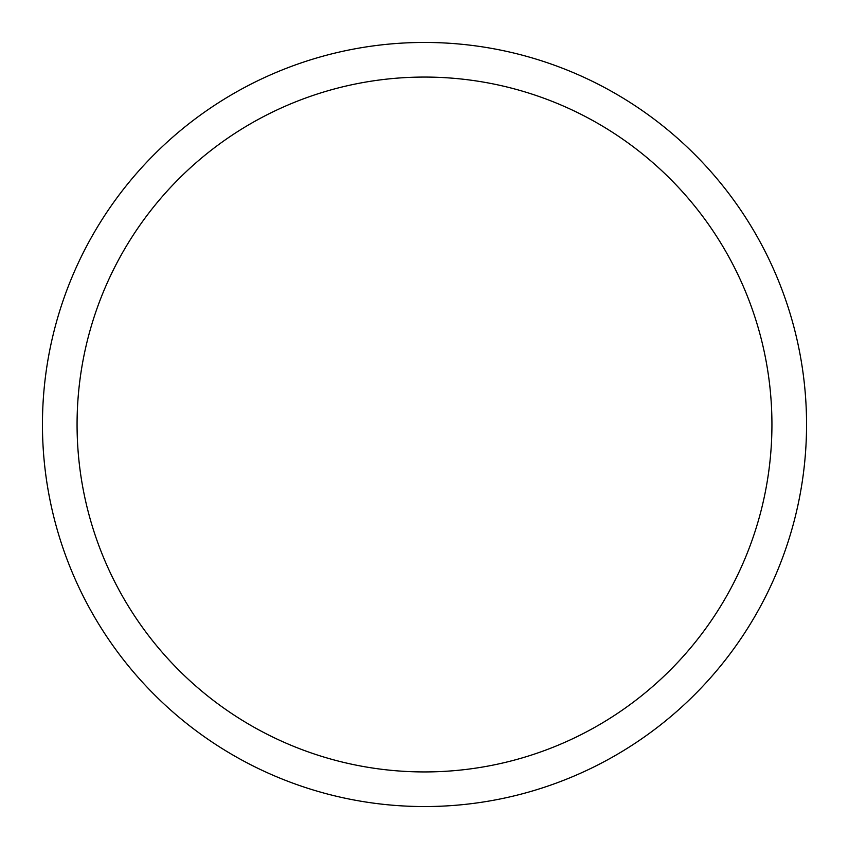 <?xml version="1.0" encoding="UTF-8"?>
<svg xmlns="http://www.w3.org/2000/svg" width="849" height="849" viewBox="0 0 849 849"><rect width="100%" height="100%" fill="white"/><g stroke="black" fill="none" stroke-linecap="round" stroke-linejoin="round"><path stroke-width="0.64" stroke-dasharray="4.25 3.18" d=""/><path stroke-width="1.27" d="M806.55 424.5A382.05 382.05 0 0 1 424.5 806.55A382.05 382.05 0 0 1 42.45 424.5A382.05 382.05 0 0 1 424.5 42.45A382.05 382.05 0 0 1 806.55 424.5M771.932 424.5A347.432 347.432 0 0 1 424.5 771.932A347.432 347.432 0 0 1 77.068 424.5A347.432 347.432 0 0 1 424.5 77.068A347.432 347.432 0 0 1 771.932 424.5"/></g></svg>
